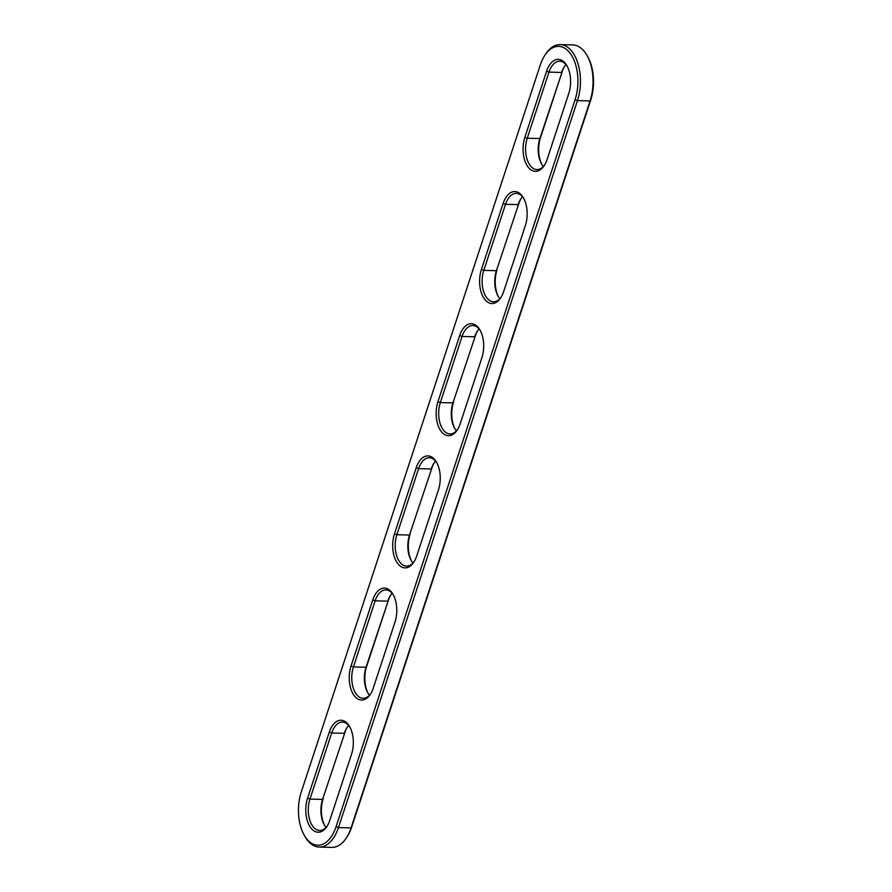 <?xml version="1.0" encoding="UTF-8"?>
<svg xmlns="http://www.w3.org/2000/svg" width="892" height="892" viewBox="0 0 892 892"><rect width="100%" height="100%" fill="white"/><g stroke="black" fill="none" stroke-linecap="round" stroke-linejoin="round"><path stroke-width="1.34" d="M370.894 693.485A21.152 11.886 91.5 0 1 363.089 698.28A21.152 11.886 91.5 0 1 353.422 666.915L375.153 600.818A21.152 11.886 91.5 0 1 385.924 589.913A21.152 11.886 91.5 0 1 393.461 595.109M372.778 599.903L372.778 599.903A22.958 12.912 91.5 0 1 393.082 594.407A22.958 12.912 91.5 0 1 394.978 622.125L373.246 688.211A22.958 12.912 91.5 0 1 370.47 694.166A22.958 12.912 91.5 0 1 353.79 695.069A22.958 12.912 91.5 0 1 351.047 665.989L372.778 599.903L375.153 600.818L387.764 601.152A21.152 11.886 91.5 0 1 390.317 595.666A21.152 11.886 91.5 0 1 392.145 593.303M368.162 693.418A22.958 12.912 91.5 0 1 366.657 666.402L388.388 600.316A22.958 12.912 91.5 0 1 390.729 595.042M369.478 695.225A21.152 11.886 91.5 0 1 367.783 692.772A21.152 11.886 91.5 0 1 366.032 667.238L388.388 600.316M351.047 665.989L353.422 666.915L366.032 667.238L366.657 666.402M540.318 64.926A35.959 20.215 91.5 0 1 544.655 55.594A35.959 20.215 91.5 0 1 570.78 54.178A35.959 20.215 91.5 0 1 575.084 99.714L336.072 826.672A35.959 20.215 91.5 0 1 304.272 835.291A35.959 20.215 91.5 0 1 301.306 791.884L540.318 64.926M329.315 732.076L329.315 732.076A22.958 12.912 91.5 0 1 349.619 726.579A22.958 12.912 91.5 0 1 351.515 754.298L329.784 820.384A22.958 12.912 91.5 0 1 327.018 826.349A22.958 12.912 91.5 0 1 310.338 827.252A22.958 12.912 91.5 0 1 307.584 798.173L329.315 732.076L331.69 733.001A21.152 11.886 91.5 0 1 342.461 722.085A21.152 11.886 91.5 0 1 350.01 727.281M307.584 798.173L309.959 799.087L331.69 733.001L344.301 733.324A21.152 11.886 91.5 0 1 346.854 727.839A21.152 11.886 91.5 0 1 348.694 725.475M544.655 55.594L545.503 54.278A37.765 21.23 91.5 0 1 560.187 44.6A37.765 21.23 91.5 0 1 577.458 100.629L338.447 827.586A37.765 21.23 91.5 0 1 319.202 847.066A37.765 21.23 91.5 0 1 305.042 836.64L304.272 835.291M327.442 825.658A21.152 11.886 91.5 0 1 319.637 830.463A21.152 11.886 91.5 0 1 309.959 799.087L322.581 799.41L344.925 732.488A22.958 12.912 91.5 0 1 347.278 727.214M416.23 467.731A22.958 12.912 91.5 0 1 436.534 462.234A22.958 12.912 91.5 0 1 438.429 489.953L416.698 556.039A22.958 12.912 91.5 0 1 413.933 561.993A22.958 12.912 91.5 0 1 397.241 562.897A22.958 12.912 91.5 0 1 394.498 533.817L416.23 467.731L418.604 468.646A21.152 11.886 91.5 0 1 429.375 457.741A21.152 11.886 91.5 0 1 436.924 462.937M394.498 533.817L396.873 534.732L418.604 468.646L431.215 468.98A21.152 11.886 91.5 0 1 433.768 463.483A21.152 11.886 91.5 0 1 435.608 461.131M459.681 335.559A22.958 12.912 91.5 0 1 479.996 330.051A22.958 12.912 91.5 0 1 481.881 357.77L460.16 423.856A22.958 12.912 91.5 0 1 457.384 429.821A22.958 12.912 91.5 0 1 440.704 430.725A22.958 12.912 91.5 0 1 437.961 401.645L459.681 335.559L462.067 336.474A21.152 11.886 91.5 0 1 472.838 325.558A21.152 11.886 91.5 0 1 480.375 330.765M437.961 401.645L440.336 402.56L462.067 336.474L474.678 336.797A21.152 11.886 91.5 0 1 477.231 331.311A21.152 11.886 91.5 0 1 479.06 328.947M503.144 203.376A22.958 12.912 91.5 0 1 523.448 197.879A22.958 12.912 91.5 0 1 525.343 225.598L503.612 291.684A22.958 12.912 91.5 0 1 500.847 297.649A22.958 12.912 91.5 0 1 484.155 298.552A22.958 12.912 91.5 0 1 481.412 269.473L503.144 203.376L505.519 204.301A21.152 11.886 91.5 0 1 516.29 193.386A21.152 11.886 91.5 0 1 523.838 198.582M481.412 269.473L483.787 270.387L505.519 204.301L518.129 204.625A21.152 11.886 91.5 0 1 520.683 199.139A21.152 11.886 91.5 0 1 522.522 196.775M546.595 71.204A22.958 12.912 91.5 0 1 566.911 65.707A22.958 12.912 91.5 0 1 568.795 93.426L547.075 159.512A22.958 12.912 91.5 0 1 544.298 165.466A22.958 12.912 91.5 0 1 527.618 166.369A22.958 12.912 91.5 0 1 524.875 137.29L546.595 71.204L548.97 72.118A21.152 11.886 91.5 0 1 559.752 61.213A21.152 11.886 91.5 0 1 567.29 66.409M560.187 44.6L572.798 44.934A37.765 21.23 91.5 0 1 586.958 55.36A37.765 21.23 91.5 0 1 590.069 100.952L351.058 827.921A37.765 21.23 91.5 0 1 346.497 837.722A37.765 21.23 91.5 0 1 331.813 847.4L319.202 847.066M326.026 827.397A21.152 11.886 91.5 0 1 324.32 824.944A21.152 11.886 91.5 0 1 322.581 799.41L344.925 732.488M414.356 561.313A21.152 11.886 91.5 0 1 406.551 566.108A21.152 11.886 91.5 0 1 396.873 534.732L409.495 535.066L431.839 468.144A22.958 12.912 91.5 0 1 434.192 462.859M457.808 429.141A21.152 11.886 91.5 0 1 450.003 433.936A21.152 11.886 91.5 0 1 440.336 402.56L452.946 402.894L475.302 335.961A22.958 12.912 91.5 0 1 477.644 330.687M501.271 296.958A21.152 11.886 91.5 0 1 493.466 301.764A21.152 11.886 91.5 0 1 483.787 270.387L496.409 270.711L518.754 203.789A22.958 12.912 91.5 0 1 521.106 198.515M544.722 164.786A21.152 11.886 91.5 0 1 536.917 169.58A21.152 11.886 91.5 0 1 527.25 138.215L548.97 72.118L561.592 72.453A21.152 11.886 91.5 0 1 564.145 66.967A21.152 11.886 91.5 0 1 565.974 64.603M586.958 55.36L587.728 56.709A35.959 20.215 91.5 0 1 590.694 100.116L351.682 827.074A35.959 20.215 91.5 0 1 347.345 836.406L346.497 837.722M324.71 825.591A22.958 12.912 91.5 0 1 323.205 798.574M412.94 563.053A21.152 11.886 91.5 0 1 411.234 560.6A21.152 11.886 91.5 0 1 409.495 535.066L431.839 468.144M456.392 430.869A21.152 11.886 91.5 0 1 454.686 428.416A21.152 11.886 91.5 0 1 452.946 402.894L475.302 335.961M499.855 298.697A21.152 11.886 91.5 0 1 498.149 296.244A21.152 11.886 91.5 0 1 496.409 270.711L518.754 203.789M543.306 166.525A21.152 11.886 91.5 0 1 541.6 164.072A21.152 11.886 91.5 0 1 539.861 138.539L562.216 71.616A22.958 12.912 91.5 0 1 564.558 66.343M411.625 561.235A22.958 12.912 91.5 0 1 410.119 534.23M455.076 429.063A22.958 12.912 91.5 0 1 453.571 402.047M498.539 296.891A22.958 12.912 91.5 0 1 497.034 269.875M541.99 164.719A22.958 12.912 91.5 0 1 540.485 137.702L562.216 71.616M590.694 100.116L590.069 100.952L577.458 100.629L575.084 99.714M351.682 827.074L351.058 827.921L338.447 827.586L336.072 826.672M524.875 137.29L527.25 138.215L539.861 138.539L540.485 137.702"/></g></svg>
